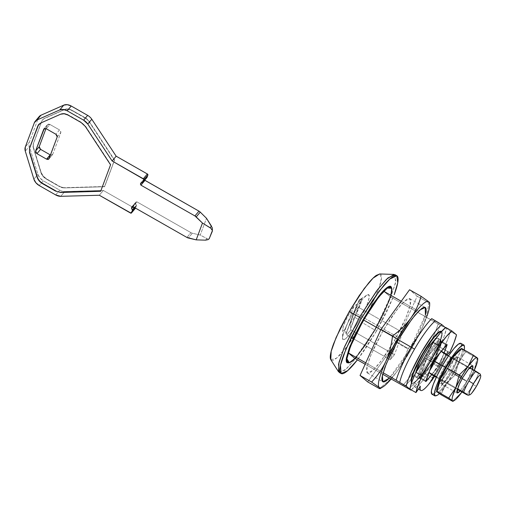 <?xml version="1.0" encoding="UTF-8"?>
<svg xmlns="http://www.w3.org/2000/svg" width="506" height="506" viewBox="0 0 506 506"><rect width="100%" height="100%" fill="white"/><g stroke="black" fill="none" stroke-linecap="round" stroke-linejoin="round"><path stroke-width="0.38" stroke-dasharray="2.53 1.9" d="M434.42 359.355L428.253 355.838L427.368 357.147L433.534 360.658L427.368 357.147L419.575 378.045L420.106 377.647L426.267 381.163L420.106 377.647L432.213 363.276L433.8 360.519L440.89 341.069L428.253 355.838L434.42 359.355L428.253 355.838A2.252 0.386 119.7 0 0 427.368 357.147A2.252 0.386 119.7 0 0 426.666 358.596L432.826 362.113L426.666 358.596L419.676 377.286L425.843 380.803L419.676 377.286L419.563 378.039L420.106 377.647L432.213 363.276L432.946 363.694L432.213 363.276L433.8 360.519L439.967 364.035L433.8 360.519L440.783 341.828L446.95 345.345L440.783 341.828L440.903 341.076L440.359 341.468L446.52 344.984L440.359 341.468L428.253 355.838L440.903 341.076L433.8 360.519A2.252 0.386 -60.3 0 1 433.092 361.973A21.492 3.706 -60.3 0 1 420.106 378.311A21.492 3.706 -60.3 0 1 427.349 357.128A21.492 3.706 -60.3 0 1 441.232 341.348A21.492 3.706 -60.3 0 1 433.117 361.986L439.866 348.122L441.257 343.296L440.973 340.949L439.056 341.436L435.792 344.681L431.681 350.19L427.349 357.128L420.6 370.999L419.202 375.819L419.493 378.165L421.409 377.678L424.673 374.434L428.784 368.925L433.117 361.986A2.252 0.386 -60.3 0 1 432.213 363.276L419.563 378.039L426.666 358.596L432.826 362.113L426.666 358.596A2.252 0.386 -60.3 0 1 427.368 357.147A2.252 0.386 119.7 0 0 426.666 358.596L419.676 377.286L425.843 380.803L419.676 377.286A2.252 0.386 119.7 0 0 419.575 378.045A2.252 0.386 119.7 0 0 420.106 377.647L432.213 363.276L438.373 366.787L432.946 363.694L438.373 366.787L431.681 374.737L438.373 366.787L439.967 364.035L438.373 366.787L431.681 374.737L438.373 366.787A2.252 0.386 119.7 0 0 439.259 365.484A2.252 0.386 119.7 0 0 439.967 364.035L444.053 353.087L439.967 364.035L433.8 360.519L440.783 341.828L446.95 345.345L440.783 341.828A2.252 0.386 119.7 0 0 440.89 341.069A2.252 0.386 119.7 0 0 440.359 341.468L428.253 355.838L434.42 359.355M420.341 386.287L414.174 382.77L409.816 389.076L414.174 382.77A31.511 5.439 119.7 0 0 414.958 387.052A31.511 5.439 119.7 0 0 440.713 351.259L446.88 354.776A31.511 5.439 -60.3 0 1 434.559 376.375L437.823 371.315L446.937 354.731L440.713 351.259L431.656 367.805C428.247 373.32 425.053 377.843 422.086 381.366C419.113 384.889 416.906 386.78 415.458 387.039C414.009 387.299 413.579 385.876 414.174 382.77L420.341 386.287M449.726 352.518L443.56 349.007L440.713 351.259L443.56 349.007A40.063 6.913 119.7 0 0 450.365 331.348L456.532 334.858L450.365 331.348L447.835 339.165L443.56 349.007L449.726 352.518M445.742 327.445L450.365 331.348L445.742 327.445M59.512 129.922L55.875 134.235L59.512 129.922L49.879 124.432L59.512 129.922L60.853 132.578L52.706 154.387L49.076 158.694L52.706 154.387L60.853 132.578L60.701 131.155L59.512 129.922M47.374 124.893L48.348 124.115L49.879 124.432L46.248 128.745L49.879 124.432L47.374 124.893L44.256 128.594L47.374 124.893L45.983 128.613L47.577 124.539L43.946 128.853M52.706 154.387L51.732 155.165L50.195 154.842L52.706 154.387L48.867 159.048M57.222 136.892L60.853 132.578L57.222 136.892M205.493 240.16L206.834 238.566L200.224 235.081L206.499 218.295L200.224 235.081L192.375 233.215A4.503 3.232 40.1 0 1 190.939 232.64L136.943 201.862L135.937 202.046L135.545 203.096A0.898 0.645 -139.9 0 0 135.621 203.69L136.373 205.088A0.898 0.645 40.1 0 1 136.449 205.683L135.557 208.061L134.558 208.244L103.35 190.458L64.787 191.534A9 6.464 40.1 0 1 59.714 190.142L43.282 180.781L39.923 177.967L37.912 174.349L29.335 146.392A9 6.464 40.1 0 1 29.335 142.199L38.399 117.936L34.364 122.724L38.399 117.936A9 6.464 -139.9 0 1 39.221 116.525M135.519 208.143A0.898 0.645 -139.9 0 0 135.557 208.061L135.172 208.377M145.241 177.935L141.206 182.723L145.241 177.935L146.595 177.732L142.559 182.527L146.595 177.732A0.898 0.645 -139.9 0 0 146.803 177.663A0.898 0.645 40.1 0 1 146.595 177.732L145.241 177.935A0.898 0.645 -139.9 0 0 144.83 178.251L144.438 179.301L144.975 180.364L144.438 179.301L141.604 182.666L144.83 178.251L140.794 183.039L144.83 178.251M114.59 160.022L89.353 121.642A9 6.464 -139.9 0 0 85.198 117.759L72.118 110.308L68.209 108.967L64.673 109.422L44.484 118.353A9 6.464 -139.9 0 0 41.903 121.073L33.541 143.451A9 6.464 -139.9 0 0 33.541 147.644L41.138 172.413L43.149 176.031L46.508 178.839L59.588 186.297A9 6.464 -139.9 0 0 64.673 187.682L104.691 186.499L114.59 160.022L89.353 121.642L114.59 160.022L104.691 186.499L64.471 187.922L59.385 186.531L46.305 179.08C43.63 177.473 41.834 175.329 40.935 172.647L33.339 147.885L33.339 143.691L41.701 121.314L42.517 119.903L44.484 118.353L64.471 109.663C66.703 108.777 69.189 109.068 71.915 110.542L85.198 117.759L89.353 121.642L85.198 117.759L72.118 110.308C69.392 108.828 66.906 108.537 64.673 109.422L44.484 118.353L42.719 119.669L41.701 121.314L33.339 143.691L33.339 147.885L41.138 172.413C42.036 175.089 43.826 177.233 46.508 178.839L59.385 186.531L64.471 187.922L104.489 186.739L114.59 160.022M135.355 208.308A0.898 0.645 -139.9 0 1 134.558 208.244L130.523 213.039L134.558 208.244L103.35 190.458L99.321 195.253L103.35 190.458L64.787 191.534L60.752 196.322L64.787 191.534A9 6.464 -139.9 0 1 59.714 190.142L43.282 180.781L39.247 185.569L43.282 180.781A9 6.464 -139.9 0 1 37.912 174.349L29.335 146.392L25.3 151.18L29.335 146.392A9 6.464 -139.9 0 1 29.335 142.199L38.399 117.936M135.557 208.061L136.449 205.683A0.898 0.645 -139.9 0 0 136.373 205.088L134.362 207.479L136.373 205.088L135.621 203.69L133.053 206.733L135.621 203.69L135.545 203.096L132.642 206.543L135.937 202.046L131.902 206.834L135.937 202.046L136.943 201.862L132.907 206.65L136.943 201.862L190.939 232.64A4.503 3.232 -139.9 0 0 192.375 233.215L188.34 238.01L192.375 233.215L200.224 235.081L207.504 238.838L208.731 238.857L209.648 238.193M134.748 207.7L136.449 205.683L134.748 207.7M131.984 206.695L135.937 202.046M186.904 237.434L190.939 232.64L186.904 237.434M25.3 146.987L29.335 142.199L25.3 146.987M33.877 179.143L37.912 174.349L33.877 179.143M55.679 194.936L58.032 192.141L55.679 194.936M58.038 192.135L59.714 190.142L58.038 192.135M89.151 121.876L114.388 160.257L104.489 186.739L64.471 187.922A9 6.464 40.1 0 1 59.385 186.531L46.305 179.08L42.947 176.271L40.935 172.647L33.339 147.885A9 6.464 40.1 0 1 33.339 143.691L41.701 121.314A9 6.464 40.1 0 1 44.288 118.594L64.471 109.663L68.006 109.207L71.915 110.542L84.995 117.999A9 6.464 40.1 0 1 89.151 121.876M39.373 148.125L40.569 149.352M38.791 124.324L40.651 122.907L60.84 113.976L64.376 113.521L68.285 114.856L81.365 122.313L85.52 126.19L110.757 164.57L100.656 191.293L110.757 164.57L85.52 126.19L81.365 122.313L68.285 114.856C65.552 113.382 63.073 113.085 60.84 113.976L40.651 122.907L38.867 124.236M60.84 192.236L55.755 190.844M42.675 183.387L39.316 180.579L37.305 176.961M29.709 152.198L29.709 148.005M38.07 125.614L38.722 124.419M462.788 377.539L442.276 365.844L462.788 377.539L447.38 368.754L443.016 377.451L441.687 384.225L446.558 380.019L451.605 372.321L467.013 381.1L460.169 390.974L467.013 381.1L451.605 372.321L456.557 362.151L457.576 358.621L457.367 356.901L455.957 357.255L453.566 359.633L447.38 368.754L442.434 378.924L441.409 382.454L441.618 384.174L443.028 383.82L445.419 381.442L451.605 372.321L455.969 363.624L457.297 356.85L452.434 361.056L447.38 368.754L462.788 377.539M436.539 376.768L457.481 388.709L436.539 376.768M441.124 351.417L443.813 353.681A15.756 2.72 119.7 0 1 443.458 354.687L438.506 364.851A15.756 2.72 119.7 0 0 443.458 354.687L439.967 364.035L444.053 353.087L443.458 354.687L443.813 353.681L478.486 373.447A15.756 2.72 -60.3 0 1 473.18 384.617A15.756 2.72 -60.3 0 1 466.336 394.49A15.756 2.72 119.7 0 0 473.18 384.617L476.424 386.306L473.18 384.617A15.756 2.72 119.7 0 0 478.486 373.447L480.226 374.073L443.813 353.681L441.124 351.417L440.473 352.17M433.534 360.658L427.368 357.147A2.252 0.386 -60.3 0 1 428.253 355.838A2.252 0.386 119.7 0 0 427.368 357.147L433.534 360.658M432.466 361.651A22.397 3.865 119.7 0 0 440.922 340.146A22.397 3.865 119.7 0 0 426.457 356.585A22.397 3.865 -60.3 0 1 440.574 339.678A22.397 3.865 -60.3 0 1 432.466 361.651A22.397 3.865 -60.3 0 1 418.348 378.564A22.397 3.865 -60.3 0 1 426.457 356.585A22.397 3.865 119.7 0 0 418.911 378.659A22.397 3.865 119.7 0 0 432.466 361.651M435.483 339.071L437.956 338.198L438.253 340.639L436.804 345.668L429.765 360.114A22.397 3.865 119.7 0 0 437.88 338.141M441.618 331.594A29.936 5.168 -60.3 0 1 430.777 360.968A29.936 5.168 -60.3 0 1 411.909 383.573M411.523 383.352A29.936 5.168 119.7 0 0 430.391 360.746A29.936 5.168 119.7 0 0 441.238 331.373L441.738 334.719L439.796 341.43L435.811 350.576L430.391 360.746L424.363 370.405L418.639 378.077L414.091 382.599L411.422 383.276M404.402 386.388A39.613 6.837 119.7 0 0 425.141 358.109L439.777 366.452A39.613 6.837 -60.3 0 1 430.916 380.525L422.826 375.914A39.613 6.837 -60.3 0 1 410.948 390.12L416.312 384.566L422.826 375.914L423.433 372.751A32.865 5.667 119.7 0 0 430.783 361.075A32.865 5.667 119.7 0 0 437.31 348.71L439.562 346.933L444.034 336.553L446.494 328.552L390.322 296.763L383.959 291.393L390.322 296.763L438.095 323.992A42.763 7.381 -60.3 0 1 422.871 356.926A42.763 7.381 -60.3 0 1 402.548 385.559A42.763 7.381 119.7 0 0 422.871 356.926A42.763 7.381 119.7 0 0 438.095 323.992L446.494 328.552A39.613 6.837 -60.3 0 1 439.562 346.933L447.652 351.543A39.613 6.837 -60.3 0 1 439.777 366.452L425.141 358.109A39.613 6.837 119.7 0 0 439.942 324.82A39.613 6.837 -60.3 0 1 425.141 358.109A39.613 6.837 -60.3 0 1 404.402 386.388M391.644 287.863L391.555 291.355L388.703 301.228L382.846 314.662L374.883 329.621L375.205 329.785L383.093 314.985L388.886 301.69L390.955 295.384L375.205 329.785L374.883 329.621L386.065 307.705L390.531 295.776L391.745 288.262M394.047 274.423L395.888 281.222L390.828 297.313L374.598 329.906L376.527 331.006L386.717 311.879L393.409 296.782L376.527 331.006L374.598 329.906L390.189 298.869L395.559 282.93L394.927 274.663M368.254 312.36L362.524 322.777L374.598 329.906L362.524 322.777L368.241 312.379M379.785 273.955L380.632 274.315C381.511 275.055 381.733 276.858 381.29 279.717C380.847 282.582 379.778 286.282 378.077 290.83L368.273 312.322L379.171 287.769L381.492 277.838L379.633 273.955M398.304 339.792L380.771 329.798L398.304 339.792L382.897 331.006L371.043 354.598L366.964 366.711L367.451 372.998L372.814 370.474L380.651 361.581L394.364 340.677L409.771 349.463L389.449 378.096L392.979 374.219L401.157 363.257L409.771 349.463L417.513 334.928L423.206 321.867L425.407 315.023L409.771 349.463L394.364 340.677L406.21 317.085L410.29 304.973L409.809 298.692L404.446 301.209L396.603 310.102L382.897 331.006L398.304 339.792M365.775 362.859L383.08 372.72L365.775 362.859M345.168 329.741L354.055 305.972L357.04 304.232L346.041 333.675L354.2 312.284L358.438 307.256L350.879 327.926L361.879 298.483L357.04 304.232L346.041 333.675L345.168 329.741L342.96 330.494L343.087 327.255L345.516 320.855L349.621 312.948A18.007 3.106 -60.3 0 1 354.055 305.972A18.007 3.106 119.7 0 0 349.621 312.948L352.416 314.251A25.882 4.465 -60.3 0 1 367.413 294.808A25.882 4.465 -60.3 0 1 359.355 320.102L354.447 317.015A18.007 3.106 119.7 0 0 358.899 300.222L361.879 298.483A21.948 3.789 119.7 0 0 357.04 304.232L354.055 305.972L345.168 329.741L346.041 333.675A21.948 3.789 119.7 0 0 346.3 333.422L346.629 334.864A23.409 4.042 119.7 0 0 350.867 329.836L350.538 328.394A21.948 3.789 119.7 0 0 350.879 327.926L350.013 323.992A18.007 3.106 119.7 0 0 354.447 317.015L359.355 320.102A25.882 4.465 -60.3 0 1 342.505 338.394A25.882 4.465 -60.3 0 1 352.416 314.251L349.621 312.948A18.007 3.106 119.7 0 0 342.771 330.064M358.899 300.222L361.107 299.47L360.98 302.708L358.552 309.109L354.447 317.015A18.007 3.106 -60.3 0 1 350.013 323.992L358.899 300.222L350.013 323.992L350.879 327.926L361.879 298.483L358.899 300.222M365.149 364.238L382.669 374.231L365.149 364.238M418.626 311.158L401.245 301.253L418.626 311.158M354.782 358.33A42.763 7.381 119.7 0 0 375.104 329.697A42.763 7.381 119.7 0 0 390.322 296.763C389.139 300.874 387.198 305.839 384.503 311.671L375.104 329.697L364.345 346.578C360.746 351.651 357.559 355.566 354.782 358.33M330.791 359.633L336.458 358.235L345.788 348.096L362.524 322.777L352.549 338.754L343.081 351.442C340.14 354.94 337.635 357.432 335.56 358.918C333.492 360.411 332.018 360.784 331.139 360.038L330.835 359.703M352.416 314.251L347.73 323.049L344.282 330.949L342.606 336.756L342.948 339.583L345.263 338.995L349.191 335.092L354.143 328.457L359.355 320.102L364.042 311.304L367.489 303.404L369.165 297.598L368.823 294.77L366.508 295.359L362.581 299.267L357.628 305.902L352.416 314.251M339.191 372.429L346.243 369.114L356.566 357.413L374.598 329.906L355.579 358.684L344.984 370.196L338.539 371.796M376.527 331.006L357.451 359.855L365.193 349.159L376.527 331.006M349.279 362.764L354.769 358.273L362.258 349.146L374.883 329.621L366.015 343.814L357.603 355.092C354.991 358.197 352.764 360.411 350.924 361.739L348.881 362.884M375.205 329.785L354.997 358.457L358.109 355.003L366.433 343.84L375.205 329.785M422.826 375.914L430.916 380.525L431.65 380.537L430.916 380.525A39.613 6.837 119.7 0 0 439.777 366.452A39.613 6.837 119.7 0 0 447.652 351.543L439.562 346.933L437.31 348.71L446.172 353.757L439.644 366.129L432.295 377.799L423.433 372.751L422.826 375.914M431.808 380.316L432.295 377.799L423.433 372.751L430.783 361.075L437.31 348.71L446.172 353.757L448.12 352.22L447.652 351.543L448.12 352.22L446.172 353.757A32.865 5.667 -60.3 0 1 439.644 366.129A32.865 5.667 -60.3 0 1 432.295 377.799L431.808 380.316M434.382 376.647A38.715 6.679 119.7 0 0 440.429 366.787A38.715 6.679 119.7 0 0 448.12 352.22A38.715 6.679 -60.3 0 1 440.429 366.787A38.715 6.679 -60.3 0 1 434.559 376.375M411.492 383.061L411.808 383.491L414.477 382.814L419.025 378.298L424.749 370.626L430.777 360.968L436.197 350.791L440.182 341.651L442.124 334.934L441.479 331.519M415.654 377.027A22.397 3.865 119.7 0 0 429.765 360.114L425.255 367.337L420.973 373.08L417.577 376.458L415.571 376.97L415.274 374.522L415.647 372.802M446.52 344.984L440.359 341.468L446.52 344.984M426.267 381.163L420.106 377.647L426.267 381.163M438.506 364.851L431.681 374.737A15.756 2.72 119.7 0 0 432.32 373.972A15.756 2.72 119.7 0 0 438.506 364.851M432.213 363.276A2.252 0.386 119.7 0 0 433.092 361.973A2.252 0.386 119.7 0 0 433.8 360.519L439.967 364.035A2.252 0.386 -60.3 0 1 439.259 365.484A2.252 0.386 -60.3 0 1 438.373 366.787L432.213 363.276M429.335 371.455L428.98 372.46M436.267 377.349L457.285 389.329L436.267 377.349M469.631 367.666L448.62 355.686L469.631 367.666M350.867 329.836L394.452 354.681L402.738 332.512L358.438 307.256L350.538 328.394L350.867 329.836L394.452 354.681L390.215 359.715L346.629 334.864L346.3 333.422L354.2 312.284L358.438 307.256L402.738 332.512L398.5 337.54L354.2 312.284L398.5 337.54L390.215 359.715L346.629 334.864L350.867 329.836M402.738 332.512L398.5 337.54L390.215 359.715L394.452 354.681L402.738 332.512M429.67 302.79L428.765 302.803C427.804 311.728 425.603 320.14 422.162 328.046A49.518 8.545 -60.3 0 1 397.412 370.904C402.162 364.105 405.641 356.768 407.849 348.893C413.725 342.777 418.494 335.826 422.162 328.046A49.518 8.545 -60.3 0 0 427.064 315.965L422.162 328.046L410.676 350.222L397.412 370.904C392.441 377.59 386.394 383.459 379.272 388.526C386.945 382.909 392.991 377.033 397.412 370.904C401.834 364.775 405.312 357.438 407.849 348.893L396.293 342.309L417.21 296.212L409.544 289.748L417.21 296.212L420.549 298.116L417.21 296.212L396.293 342.309L407.849 348.893C414.155 342.126 418.924 335.174 422.162 328.046C425.394 320.912 427.595 312.499 428.765 302.803L420.549 298.116L428.765 302.803C429.961 303.107 429.967 302.765 428.784 301.766M367.717 381.935L396.293 342.309L367.717 381.935M391.106 379.038A49.518 8.545 -60.3 0 0 397.412 370.904L391.113 379.045M382.897 331.006L375.155 345.541L369.462 358.596L366.692 368.191C366.306 370.664 366.496 372.22 367.255 372.859C368.02 373.504 369.291 373.181 371.075 371.891L377.571 365.44L385.749 354.478L394.364 340.677L402.106 326.142L407.798 313.087L410.568 303.492C410.948 301.019 410.764 299.463 409.999 298.825C409.24 298.186 407.969 298.508 406.179 299.792L399.689 306.25L391.511 317.211L382.897 331.006M436.684 390.354A24.756 4.269 119.7 0 0 437.121 391.967A24.756 4.269 119.7 0 0 446.178 383.674L440.928 394.661L446.178 383.674A24.756 4.269 119.7 0 0 452.813 373.339L455.217 374.851L446.178 383.674L455.217 374.851L458.556 362.245L465.678 351.803L461.864 349.108L461.845 348.571L461.864 349.108C462.459 349.608 462.459 351.031 461.87 353.378L458.556 362.245A24.756 4.269 -60.3 0 1 452.813 373.339A24.756 4.269 -60.3 0 1 446.178 383.674L440.435 390.499C438.816 391.979 437.715 392.466 437.121 391.967L436.678 390.683M477.278 357.887L477.297 358.425L465.678 351.803L477.297 358.425L473.964 371.031L466.842 381.473L455.217 374.851L466.842 381.473L461.592 392.46L452.554 401.29L461.592 392.46L466.842 381.473L473.964 371.031L468.221 382.119L461.592 392.46A24.756 4.269 -60.3 0 0 473.964 371.031L477.278 357.887M460.296 349.248L461.864 349.108L465.678 351.803L458.556 362.245L455.217 374.851L452.813 373.339A24.756 4.269 119.7 0 0 458.556 362.245A24.756 4.269 119.7 0 0 461.864 349.108A24.756 4.269 119.7 0 0 460.024 349.418M472.522 369.31L467.013 381.1L469.865 375.749L472.522 369.317M474.28 370.316L473.964 371.031A24.756 4.269 -60.3 0 0 474.28 370.316M464.015 345.136A29.259 5.047 -60.3 0 1 453.414 373.845A29.259 5.047 -60.3 0 1 434.97 395.939L435.002 395.958M431.89 394.18A29.259 5.047 119.7 0 0 450.334 372.087A29.259 5.047 119.7 0 0 460.934 343.378L461.421 346.648L459.524 353.213L455.634 362.144L450.334 372.087L444.439 381.53L438.847 389.032L434.401 393.447L431.789 394.111M447.38 368.754L444.3 367.002L439.935 375.692L438.607 382.466L443.471 378.26L448.525 370.563L451.605 372.321L446.558 380.019L441.687 384.225L443.016 377.451L447.38 368.754L452.434 361.056L457.297 356.85L455.969 363.624L451.605 372.321L448.525 370.563L452.889 361.872L454.217 355.092L449.347 359.298L444.3 367.002L447.38 368.754L442.434 378.924L441.409 382.454L441.618 384.174L443.028 383.82L448.43 377.4L451.605 372.321L456.557 362.151L457.576 358.621L457.367 356.901L455.957 357.255L453.566 359.633L447.38 368.754M464.204 349.918L462.604 354.965L458.714 363.903L453.414 373.845L447.519 383.289L439.353 393.598M444.3 367.002L439.347 377.166L438.329 380.702L438.538 382.416L439.948 382.062L445.35 375.648L448.525 370.563L453.471 360.398L454.496 356.863L454.287 355.142L452.876 355.497L450.485 357.875L444.3 367.002M425.736 381.556L419.575 378.045L425.736 381.556M447.057 344.586L440.89 341.069L447.057 344.586M414.629 386.932L418.405 389.089M140.877 182.9L144.912 178.106M441.276 341.493L440.966 340.298M440.555 339.665L437.854 338.128M441.593 331.575L441.207 331.354M366.901 295.093L359.696 299.622M342.72 329.4L342.492 337.907M411.941 383.586L411.555 383.371M418.373 378.577L415.673 377.04M420.315 378.267L419.132 378.608M367.451 372.998L382.827 381.758M409.809 298.692L418.57 303.682M418.576 303.689L425.217 307.471M429.664 304.245L429.657 304.827M382.353 387.248L382.84 386.951M438.607 382.466L457.101 393.01M454.217 355.092L472.705 365.636"/><path stroke-width="0.76" d="M433.534 360.658L447.057 344.586L444.053 353.087L446.95 345.345L447.064 344.592L446.52 344.984A2.252 0.386 -60.3 0 1 447.057 344.586A2.252 0.386 -60.3 0 1 446.95 345.345L444.053 353.087L447.064 344.592L434.42 359.355L432.826 362.113L433.534 360.658A2.252 0.386 119.7 0 0 432.826 362.113L425.843 380.803L432.826 362.113A2.252 0.386 -60.3 0 1 433.534 360.658A2.252 0.386 -60.3 0 1 434.42 359.355L446.52 344.984L434.42 359.355A2.252 0.386 119.7 0 0 433.534 360.658M428.98 372.46L431.669 374.725L425.736 381.556L425.843 380.803L425.729 381.549L426.267 381.163L431.681 374.737L426.267 381.163A2.252 0.386 -60.3 0 1 425.736 381.556A2.252 0.386 -60.3 0 1 425.843 380.803L429.335 371.455A15.756 2.72 119.7 0 0 428.98 372.46L436.539 376.768L428.98 372.46L431.669 374.725L425.729 381.549L432.826 362.113L429.335 371.455L434.281 361.29A15.756 2.72 119.7 0 0 429.335 371.455M433.123 342.429L439.29 345.94L422.048 375.8L415.881 372.289L433.123 342.429L439.29 345.94A38.266 6.603 -60.3 0 1 451.902 330.962L445.742 327.445A38.266 6.603 119.7 0 0 433.123 342.429L440.125 333.081L445.742 327.445L451.902 330.962L456.532 334.858A40.063 6.913 -60.3 0 1 449.726 352.518L446.88 354.776L449.726 352.518L454.002 342.682L456.532 334.858L451.902 330.962L446.292 336.591L439.29 345.94L422.048 375.8L415.881 372.289A40.063 6.913 119.7 0 0 409.816 389.076L415.983 392.586A40.063 6.913 -60.3 0 1 422.048 375.8L418.108 385.294L415.983 392.586L420.341 386.287L415.983 392.586L409.816 389.076L411.947 381.783L415.881 372.289L433.123 342.429M434.559 376.375A31.511 5.439 -60.3 0 1 421.118 390.562A31.511 5.439 -60.3 0 1 420.341 386.287C419.746 389.386 420.17 390.809 421.618 390.55C423.073 390.297 425.28 388.399 428.247 384.876L434.565 376.375A38.715 6.679 -60.3 0 1 431.77 380.544L431.77 380.544A38.715 6.679 119.7 0 0 434.382 376.647M48.93 158.979L57.222 136.892L55.875 134.235L46.248 128.745L43.737 129.207L44.256 128.594L35.591 151.009L39.221 146.702L40.569 149.352L36.938 153.666L46.565 159.156L48.095 159.479L49.076 158.694L57.222 136.892L57.07 135.469L55.875 134.235L46.248 128.745L44.718 128.423L43.737 129.207L44.022 128.758M49.076 158.694L46.565 159.156L50.195 154.842L40.569 149.352L36.938 153.666L35.591 151.009L39.221 146.702L45.983 128.613L39.221 146.702L39.373 148.125M43.737 129.207L35.591 151.009L35.743 152.432L36.938 153.666L46.565 159.156L50.461 154.981M144.722 180.174L198.972 211.147L194.936 215.935A4.503 3.232 40.1 0 1 196.22 216.916L200.256 212.122A4.503 3.232 -139.9 0 0 198.972 211.147L194.936 215.935L140.94 185.158L144.975 180.364L198.972 211.147A4.503 3.232 40.1 0 1 200.256 212.122L206.499 218.295L211.476 226.144L210.135 227.738L202.463 223.083L196.189 239.869L186.904 237.434L132.907 206.65L131.902 206.834L131.509 207.89L132.414 210.477L131.136 213.165L99.321 195.253L60.752 196.322L55.679 194.936L39.247 185.569L35.888 182.761L33.877 179.143L25.3 151.18L25.3 146.987L34.364 122.724L36.951 120.004L59.74 109.928L63.275 109.473L67.184 110.808L83.616 120.169L87.766 124.04L112.123 160.984L143.799 179.263L142.977 182.211L140.794 183.039L140.402 184.095L140.94 185.158L194.936 215.935L202.463 223.083L196.22 216.916L200.256 212.122L206.499 218.295L212.286 227.845L212.412 231.033L209.237 238.611M135.5 208.13L131.522 212.855L135.172 208.377M38.399 117.936A9 6.464 40.1 0 1 40.986 115.216L63.775 105.134L67.311 104.679L71.219 106.013L87.652 115.381A9 6.464 40.1 0 1 91.801 119.245L116.159 156.19L147.36 173.982L147.897 175.044L147.012 177.423A0.898 0.645 40.1 0 1 146.803 177.663A0.898 0.645 -139.9 0 0 147.012 177.423L142.977 182.211A0.898 0.645 40.1 0 1 142.559 182.527L141.206 182.723M85.318 126.43L81.162 122.553L68.082 115.096L64.173 113.761L60.638 114.217L40.455 123.148L37.868 125.867L29.506 148.239L29.506 152.439L37.102 177.201L39.114 180.819L42.472 183.627L55.552 191.085L60.638 192.476L100.656 191.293L110.555 164.811L85.318 126.43L110.555 164.811L100.656 191.293L60.638 192.476L55.552 191.085L42.472 183.627C39.791 182.021 38.001 179.877 37.102 177.201L29.506 152.439L29.506 148.239L38.684 124.457L40.455 123.148L60.638 114.217C62.87 113.325 65.356 113.622 68.082 115.096L81.162 122.553L85.318 126.43M35.186 121.314A9 6.464 40.1 0 1 36.951 120.004L40.986 115.216L63.775 105.134L59.74 109.928A9 6.464 40.1 0 1 67.184 110.808L71.219 106.013L87.652 115.381L83.616 120.169A9 6.464 40.1 0 1 87.766 124.04L91.801 119.245L116.159 156.19L112.123 160.984L116.159 156.19L147.36 173.982L143.324 178.77A0.898 0.645 40.1 0 1 143.862 179.832L147.897 175.044L147.012 177.423L142.977 182.211L143.862 179.832L147.897 175.044A0.898 0.645 -139.9 0 0 147.36 173.982L143.324 178.77L112.123 160.984L87.766 124.04L91.801 119.245A9 6.464 -139.9 0 0 87.652 115.381L83.616 120.169L67.184 110.808L71.219 106.013A9 6.464 -139.9 0 0 63.775 105.134L59.74 109.928L36.951 120.004L40.986 115.216A9 6.464 -139.9 0 0 39.221 116.525L35.186 121.32A9 6.464 40.1 0 0 34.364 122.724L25.3 146.987A9 6.464 40.1 0 0 25.3 151.18L33.877 179.143A9 6.464 40.1 0 0 39.247 185.569L55.679 194.936A9 6.464 40.1 0 0 60.752 196.322L99.321 195.253L130.523 213.039A0.898 0.645 40.1 0 0 131.522 212.855L132.414 210.477L134.748 207.7L132.414 210.477A0.898 0.645 40.1 0 0 132.338 209.882L131.585 208.485L133.053 206.733L131.585 208.485L131.509 207.89L132.642 206.543L131.509 207.89L132.015 206.657M134.362 207.479L132.338 209.882L134.362 207.479M131.902 206.834L132.907 206.65L186.904 237.434A4.503 3.232 40.1 0 0 188.34 238.01L196.189 239.869L205.493 240.16L196.189 239.869L202.463 223.083L210.857 228.257L212.096 230.186M144.975 180.364L140.94 185.158L140.402 184.095L141.604 182.666L140.402 184.095L140.794 183.039M212.008 231.514L209.218 238.705L208.067 239.642L205.493 240.16M40.562 149.352L50.202 154.849M38.867 124.236L37.868 125.867L29.506 148.239L29.506 152.439L37.305 176.961C38.203 179.636 39.993 181.78 42.675 183.387L55.552 191.085L60.638 192.476L100.858 191.053L60.828 192.236M55.768 190.851L42.662 183.381M37.305 176.98L29.709 152.186M29.702 148.011L38.07 125.614M463.648 392.22A15.756 2.72 -60.3 0 1 468.954 381.056L473.407 383.757A11.252 1.942 -60.3 0 1 480.675 375.496A11.252 1.942 -60.3 0 1 476.424 386.306L479.96 379.045C480.763 376.894 480.959 375.642 480.542 375.288C480.124 374.94 479.22 375.591 477.828 377.242L473.407 383.757L469.872 391.018C469.068 393.168 468.879 394.421 469.296 394.775C469.707 395.123 470.612 394.471 472.009 392.82L476.424 386.306A11.252 1.942 -60.3 0 1 469.612 394.851A11.252 1.942 -60.3 0 1 473.407 383.757L468.954 381.056A15.756 2.72 119.7 0 0 463.648 392.22L457.481 388.709L468.075 395.116L463.648 392.22M442.276 365.844L434.281 361.29L440.473 352.17A15.756 2.72 119.7 0 0 434.281 361.29L442.276 365.844M480.7 375.572L480.226 374.073L475.798 371.183A15.756 2.72 119.7 0 0 468.954 381.056A15.756 2.72 -60.3 0 1 475.798 371.183L469.631 367.666L480.327 374.174M435.483 339.071A22.397 3.865 119.7 0 0 423.762 355.048L428.272 347.824L432.554 342.081L435.957 338.704M441.238 331.373A29.936 5.168 119.7 0 0 422.365 353.979L422.75 354.2A29.936 5.168 -60.3 0 1 437.842 333.334M410.948 390.12L406.267 386.173L399.721 382.441A39.613 6.837 -60.3 0 1 414.522 349.153L411.403 347.255A42.763 7.381 119.7 0 0 396.179 380.189L399.721 382.441L396.179 380.189A42.763 7.381 -60.3 0 1 411.403 347.255L398.304 339.792L411.403 347.255A42.763 7.381 -60.3 0 1 431.726 318.622L441.814 324.605C439.24 326.718 436.083 330.329 432.345 335.427L421.068 352.884L411.403 371.695C408.734 377.697 407.02 382.523 406.267 386.173L410.948 390.12L404.402 386.388L410.948 390.12L411.233 389.879M363.529 319.937L378.969 296.756L387.324 288.091L391.745 288.262L390.955 295.384L391.714 291.918C392.099 289.4 391.91 287.819 391.132 287.161C390.36 286.51 389.063 286.839 387.242 288.148L380.632 294.726L372.302 305.89L363.529 319.937L363.087 319.665L363.529 319.937L355.642 334.738L349.848 348.039L347.027 357.805C346.635 360.323 346.831 361.91 347.603 362.562C348.375 363.213 349.671 362.884 351.493 361.575L355.003 358.457L349.279 362.764L346.901 358.76L350.519 346.294L363.529 319.937M391.745 288.262L391.593 287.667L387.128 287.49L378.684 296.244L363.087 319.665L371.948 305.472L380.36 294.195C382.979 291.089 385.205 288.875 387.046 287.547C388.88 286.225 390.189 285.896 390.974 286.554L391.644 287.863M361.442 318.28L379.475 290.779L389.797 279.072L396.849 275.757L397.722 282.835L394.199 294.701C396.128 289.54 397.349 285.327 397.849 282.076C398.355 278.825 398.102 276.782 397.102 275.934C396.103 275.093 394.427 275.517 392.074 277.212C389.728 278.901 386.881 281.734 383.535 285.707L372.777 300.128L361.442 318.28L359.513 317.186L361.442 318.28L351.253 337.407L343.764 354.586C341.835 359.747 340.62 363.959 340.114 367.211C339.615 370.462 339.861 372.505 340.861 373.352C341.86 374.193 343.536 373.77 345.889 372.074C348.242 370.386 351.088 367.552 354.434 363.58L357.451 359.855L347.717 370.613L341.114 373.529L340.481 365.256L345.851 349.323L361.442 318.28M396.849 275.757L394.927 274.663L387.868 277.971L377.552 289.679L359.513 317.186L376.572 290.975L386.54 279.223L394.047 274.423L379.633 273.955L373.03 278.173L364.257 288.515L349.248 311.576L359.513 317.186L349.248 311.576L359.222 295.605L368.691 282.911C371.632 279.413 374.136 276.927 376.211 275.435L379.785 273.955M380.771 329.798L363.637 320.026A42.763 7.381 119.7 0 0 348.413 352.96L365.775 362.859L348.413 352.96L354.782 358.33L365.149 364.238L354.782 358.33L348.413 352.96C349.595 348.855 351.537 343.884 354.238 338.052L363.637 320.026L380.771 329.798M383.08 372.72L396.179 380.189L383.08 372.72M445.444 327.673L441.814 324.605L445.444 327.673M411.422 383.276L411.024 380.006L412.966 373.289L416.95 364.149L422.365 353.979L428.399 344.32L434.123 336.648L438.664 332.126L441.34 331.449M382.669 374.231L404.402 386.388L382.669 374.231M401.245 301.253L383.959 291.393A42.763 7.381 119.7 0 0 363.637 320.026L374.389 303.145C377.988 298.072 381.176 294.157 383.959 291.393L401.245 301.253M331.139 360.038C330.26 359.298 330.038 357.495 330.481 354.636C330.924 351.771 331.993 348.071 333.694 343.53L340.285 328.407L349.248 311.576L336.104 337.527L331.19 351.297L330.791 359.633L338.539 371.796L338.988 362.315L344.58 346.673L359.513 317.186L343.922 348.223L338.552 364.162L339.191 372.429L341.114 373.529M348.881 362.884L346.989 362.732C346.212 362.075 346.015 360.474 346.408 357.932L349.26 348.058L355.117 334.624L363.087 319.665L349.937 346.294L346.287 358.887L348.685 362.941L349.279 362.764M406.267 386.173A39.613 6.837 -60.3 0 1 421.068 352.884A39.613 6.837 -60.3 0 1 441.814 324.605L435.268 320.874A39.613 6.837 119.7 0 0 414.522 349.153A39.613 6.837 119.7 0 0 399.721 382.441L406.267 386.173M411.403 347.255L414.522 349.153A39.613 6.837 -60.3 0 1 435.268 320.874L431.726 318.622A42.763 7.381 119.7 0 0 411.403 347.255M411.492 383.061A29.936 5.168 -60.3 0 1 422.75 354.2L422.365 353.979A29.936 5.168 119.7 0 0 411.188 379.095M441.725 331.67L439.05 332.347L434.509 336.863L428.784 344.542L422.75 354.2L417.33 364.371L413.351 373.51L411.41 380.227L411.808 383.491M415.647 372.802L419.708 362.663L423.762 355.048A22.397 3.865 119.7 0 0 415.894 371.954M431.669 374.725L436.267 377.349L431.669 374.725M468.075 395.116L457.285 389.329L466.336 394.49L468.208 395.268L469.726 394.825M441.124 351.417L448.62 355.686L441.124 351.417A15.756 2.72 119.7 0 0 440.473 352.17M385.914 361.208A49.518 8.545 -60.3 0 1 397.4 339.026L392.523 335.965C391.568 344.89 389.367 353.302 385.914 361.208C382.681 368.343 377.912 375.288 371.606 382.062L360.051 375.471L367.717 381.935L379.272 388.526L367.717 381.935L360.051 375.471L371.606 382.062L379.291 387.488C380.474 388.488 380.468 388.836 379.272 388.526L380.107 388.602L379.291 387.488C378.108 386.489 378.102 383.643 379.285 378.95C380.474 374.25 382.681 368.343 385.914 361.208L397.4 339.026L410.663 318.344C406.242 324.479 400.195 330.348 392.523 335.965L380.961 329.381L360.051 375.471L380.961 329.381L392.523 335.965C391.353 345.661 389.152 354.08 385.914 361.208C382.245 368.982 377.476 375.933 371.606 382.062L379.291 387.488A49.518 8.545 -60.3 0 1 385.914 361.208M389.449 378.096L382.859 381.777L382.378 375.496L386.457 363.384L398.304 339.792L390.562 354.327L384.87 367.381L382.1 376.976C381.714 379.443 381.903 381.005 382.669 381.644C383.428 382.283 384.699 381.96 386.489 380.676L389.449 378.096M409.544 289.748L380.961 329.381L409.544 289.748L421.1 296.333C418.563 304.878 415.084 312.215 410.663 318.344C415.084 312.215 418.911 307.667 422.149 304.707C425.388 301.747 427.602 300.766 428.784 301.766L421.1 296.333L409.544 289.748M428.816 301.791L428.784 301.766C429.967 302.765 429.973 305.611 428.791 310.305L427.07 315.972A49.518 8.545 -60.3 0 0 429.657 304.903A49.518 8.545 -60.3 0 0 428.784 301.766L421.1 296.333C418.898 304.201 415.42 311.538 410.663 318.344C405.692 325.023 399.645 330.892 392.523 335.965L397.4 339.026A49.518 8.545 -60.3 0 1 410.663 318.344A49.518 8.545 -60.3 0 1 428.784 301.766L429.67 302.79M391.113 379.045L385.926 384.547C382.688 387.507 380.474 388.488 379.291 387.488A49.518 8.545 -60.3 0 0 382.897 386.919A49.518 8.545 -60.3 0 0 391.106 379.038M425.407 315.023L425.976 312.278C426.362 309.805 426.172 308.249 425.407 307.61C424.648 306.965 423.377 307.287 421.587 308.578L415.097 315.029L406.919 325.99L398.304 339.792L412.01 318.888L419.853 309.995L425.217 307.471L425.407 315.023M461.934 391.979L455.843 399.278C454.23 400.765 453.123 401.252 452.528 400.752L452.554 401.29L440.928 394.661L452.554 401.29L452.528 400.752C451.934 400.252 451.934 398.829 452.528 396.483L455.843 387.615A24.756 4.269 -60.3 0 1 461.586 376.521L459.176 375.009L455.843 387.615L459.176 375.009L447.551 368.387L440.435 378.83L437.095 391.429L448.721 398.058L455.843 387.615L461.586 376.521L468.214 366.18L473.464 355.193L461.845 348.571L452.807 357.4L447.551 368.387L459.176 375.009L468.214 366.18L473.958 359.361C475.577 357.881 476.684 357.388 477.278 357.887L477.297 358.425L477.278 357.887C477.866 358.387 477.866 359.817 477.278 362.163L474.28 370.316A24.756 4.269 -60.3 0 0 477.708 359.507A24.756 4.269 -60.3 0 0 477.278 357.887L473.464 355.193L477.278 357.887A24.756 4.269 -60.3 0 0 468.214 366.18L459.176 375.009L461.586 376.521A24.756 4.269 -60.3 0 1 468.214 366.18L473.464 355.193L461.845 348.571L461.864 349.108M460.169 390.974L457.101 393.01L458.423 386.23L462.788 377.539L467.841 369.842L472.705 365.636L472.522 369.31L472.983 367.4L472.775 365.686L471.371 366.04L468.973 368.419L462.788 377.539L459.935 382.897L456.817 391.239L457.026 392.96L458.436 392.605L460.169 390.974M461.592 392.46A24.756 4.269 -60.3 0 1 454.369 400.442A24.756 4.269 -60.3 0 1 452.528 400.752L448.721 398.058L437.095 391.429L437.121 391.967L440.928 394.661L437.121 391.967L437.095 391.429L440.435 378.83A24.756 4.269 -60.3 0 1 446.172 367.735A24.756 4.269 -60.3 0 1 452.807 357.4L458.55 350.576L460.296 349.248M436.678 390.683L437.121 387.697L440.435 378.83L447.551 368.387L452.807 357.4A24.756 4.269 119.7 0 0 446.172 367.735A24.756 4.269 119.7 0 0 440.435 378.83A24.756 4.269 119.7 0 0 436.684 390.354M437.121 391.967L437.095 391.429M460.024 349.418A24.756 4.269 119.7 0 0 452.807 357.4L461.845 348.571M452.528 400.752A24.756 4.269 -60.3 0 1 455.843 387.615L448.721 398.058L452.528 400.752L452.554 401.29M460.934 343.378A29.259 5.047 119.7 0 0 442.491 365.471L445.571 367.229A29.259 5.047 -60.3 0 1 464.015 345.136M434.97 395.939A29.259 5.047 -60.3 0 1 445.571 367.229L442.491 365.471A29.259 5.047 119.7 0 0 431.89 394.18M439.353 393.598L437.481 395.205L434.869 395.863L434.483 392.669L436.381 386.11L440.271 377.172L445.571 367.229L451.466 357.786L457.057 350.291L461.504 345.87L464.116 345.212L464.502 348.406L464.204 349.918M431.789 394.111L431.403 390.917L433.3 384.351L437.19 375.414L442.491 365.471L448.386 356.034L453.977 348.533L458.423 344.118L461.036 343.454M418.405 389.089L420.606 390.341M135.475 208.206L131.44 212.994M146.93 177.562L142.894 182.35M441.593 331.575L441.207 331.354M429.683 302.797L429.657 304.827M380.151 388.595L382.84 386.951M436.684 390.392L436.659 391.442M460.049 349.399L461.428 348.545M477.734 358.419L477.708 359.469M454.344 400.461L452.965 401.315M463.983 345.117L460.903 343.359M435.002 395.958L431.922 394.199"/></g></svg>
